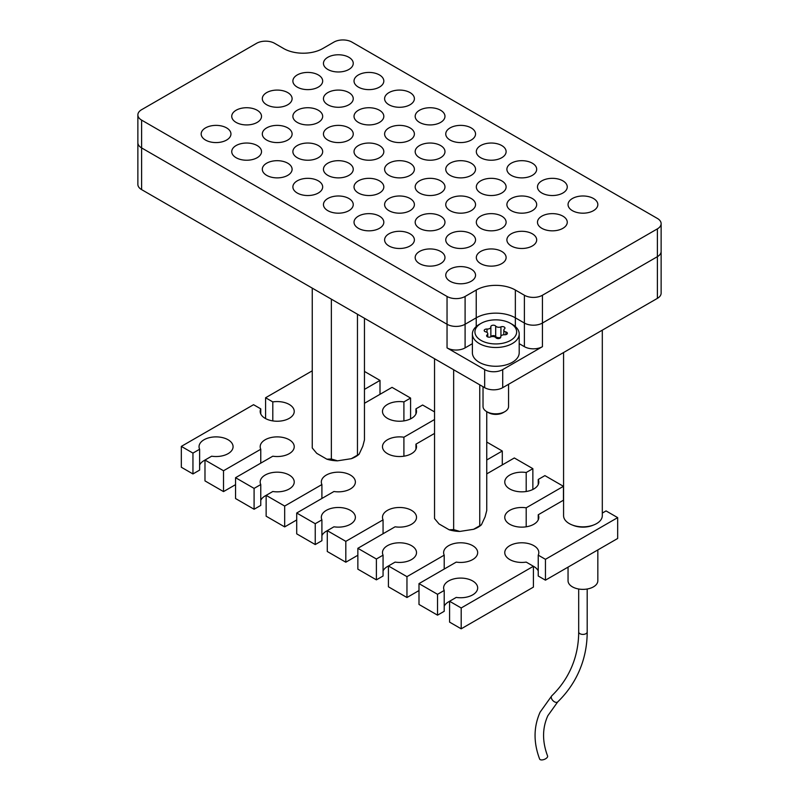 <?xml version="1.0" encoding="UTF-8"?>
<svg xmlns="http://www.w3.org/2000/svg" width="799" height="799" viewBox="0 0 799 799"><rect width="100%" height="100%" fill="white"/><g stroke="black" fill="none" stroke-linecap="round" stroke-linejoin="round"><path stroke-width="1.2" d="M524.384 346.666L524.384 323.036A12.764 7.371 0 0 0 542.441 323.036A12.764 7.371 180 0 1 524.384 323.036L524.384 295.24A12.764 7.371 0 0 0 542.441 295.24L657.387 228.874A12.764 7.371 0 0 0 661.133 223.66A12.764 7.371 0 0 0 657.387 218.447L351.959 42.107A12.764 7.371 0 0 0 333.902 42.107L322.766 48.539A27.665 15.97 0 0 1 283.645 48.539L274.616 43.326A12.764 7.371 0 0 0 256.559 43.326L141.613 109.693A12.764 7.371 0 0 0 137.867 114.906A12.764 7.371 0 0 0 141.613 120.12L141.613 147.915L447.041 324.254L141.613 147.915A12.764 7.371 180 0 1 137.867 142.701A12.764 7.371 0 0 0 141.613 147.915L141.613 189.613L484.663 387.665L484.663 369.597A12.764 7.371 0 0 0 502.711 369.597L542.441 346.666A12.764 7.371 180 0 1 524.384 346.666L519.2 343.67M141.613 189.613A12.764 7.371 180 0 1 137.867 184.399L137.867 114.906M661.133 223.66L661.133 293.153A12.764 7.371 180 0 1 657.387 298.367L657.387 256.669A12.764 7.371 0 0 0 661.133 251.455A12.764 7.371 180 0 1 657.387 256.669L657.387 228.874M502.711 369.597L502.711 387.665L657.387 298.367M502.711 387.665A12.764 7.371 180 0 1 484.663 387.665M472.389 343.67L465.098 347.885A12.764 7.371 180 0 1 447.041 347.885L484.663 369.597M542.441 295.24L542.441 323.036L657.387 256.669L542.441 323.036L542.441 346.666M447.041 347.885L447.041 324.254A12.764 7.371 0 0 0 465.098 324.254A12.764 7.371 180 0 1 447.041 324.254L447.041 296.459A12.764 7.371 0 0 0 465.098 296.459L465.098 347.885M515.355 326.561L515.355 317.822L524.384 323.036L515.355 317.822A27.665 15.97 0 0 0 476.234 317.822L465.098 324.254L476.234 317.822L476.234 290.027L465.098 296.459M471.18 269.113A14.891 8.599 0 0 0 454.951 267.246A14.891 8.599 0 0 0 445.752 275.196A14.891 8.599 0 0 0 450.117 281.268A14.891 8.599 0 0 0 466.346 283.136A14.891 8.599 0 0 0 475.545 275.196A14.891 8.599 0 0 0 471.18 269.113M440.609 251.455A14.891 8.599 0 0 0 424.369 249.598A14.891 8.599 0 0 0 415.18 257.538A14.891 8.599 0 0 0 419.545 263.62A14.891 8.599 0 0 0 435.775 265.488A14.891 8.599 0 0 0 444.973 257.538A14.891 8.599 0 0 0 440.609 251.455M410.037 233.807A14.891 8.599 0 0 0 393.797 231.94A14.891 8.599 0 0 0 384.609 239.89A14.891 8.599 0 0 0 388.963 245.972A14.891 8.599 0 0 0 405.203 247.83A14.891 8.599 0 0 0 414.391 239.89A14.891 8.599 0 0 0 410.037 233.807M379.455 216.159A14.891 8.599 0 0 0 363.225 214.292A14.891 8.599 0 0 0 354.027 222.232A14.891 8.599 0 0 0 358.391 228.314A14.891 8.599 0 0 0 374.631 230.182A14.891 8.599 0 0 0 383.82 222.232A14.891 8.599 0 0 0 379.455 216.159M348.883 198.502A14.891 8.599 0 0 0 332.654 196.644A14.891 8.599 0 0 0 323.455 204.584A14.891 8.599 0 0 0 327.82 210.666A14.891 8.599 0 0 0 344.049 212.534A14.891 8.599 0 0 0 353.248 204.584A14.891 8.599 0 0 0 348.883 198.502M318.312 180.854A14.891 8.599 0 0 0 302.082 178.986A14.891 8.599 0 0 0 292.883 186.936A14.891 8.599 0 0 0 297.248 193.018A14.891 8.599 0 0 0 313.478 194.876A14.891 8.599 0 0 0 322.676 186.936A14.891 8.599 0 0 0 318.312 180.854M287.74 163.206A14.891 8.599 0 0 0 271.51 161.338A14.891 8.599 0 0 0 262.312 169.278A14.891 8.599 0 0 0 266.676 175.361A14.891 8.599 0 0 0 282.906 177.228A14.891 8.599 0 0 0 292.104 169.278A14.891 8.599 0 0 0 287.74 163.206M257.168 145.548A14.891 8.599 0 0 0 240.928 143.69A14.891 8.599 0 0 0 231.74 151.63A14.891 8.599 0 0 0 236.105 157.713A14.891 8.599 0 0 0 252.334 159.58A14.891 8.599 0 0 0 261.523 151.63A14.891 8.599 0 0 0 257.168 145.548M226.596 127.9A14.891 8.599 0 0 0 210.357 126.032A14.891 8.599 0 0 0 201.168 133.982A14.891 8.599 0 0 0 205.523 140.065A14.891 8.599 0 0 0 221.762 141.922A14.891 8.599 0 0 0 230.951 133.982A14.891 8.599 0 0 0 226.596 127.9M501.752 251.455A14.891 8.599 0 0 0 485.522 249.598A14.891 8.599 0 0 0 476.324 257.538A14.891 8.599 0 0 0 480.688 263.62A14.891 8.599 0 0 0 496.918 265.488A14.891 8.599 0 0 0 506.117 257.538A14.891 8.599 0 0 0 501.752 251.455M257.168 110.252A14.891 8.599 0 0 0 240.928 108.384A14.891 8.599 0 0 0 231.74 116.324A14.891 8.599 0 0 0 236.105 122.407A14.891 8.599 0 0 0 252.334 124.274A14.891 8.599 0 0 0 261.523 116.324A14.891 8.599 0 0 0 257.168 110.252M532.324 233.807A14.891 8.599 0 0 0 516.094 231.94A14.891 8.599 0 0 0 506.896 239.89A14.891 8.599 0 0 0 511.26 245.972A14.891 8.599 0 0 0 527.49 247.83A14.891 8.599 0 0 0 536.688 239.89A14.891 8.599 0 0 0 532.324 233.807M287.74 92.594A14.891 8.599 0 0 0 271.51 90.736A14.891 8.599 0 0 0 262.312 98.677A14.891 8.599 0 0 0 266.676 104.759A14.891 8.599 0 0 0 282.906 106.627A14.891 8.599 0 0 0 292.104 98.677A14.891 8.599 0 0 0 287.74 92.594M562.896 216.159A14.891 8.599 0 0 0 546.666 214.292A14.891 8.599 0 0 0 537.477 222.232A14.891 8.599 0 0 0 541.832 228.314A14.891 8.599 0 0 0 558.072 230.182A14.891 8.599 0 0 0 567.26 222.232A14.891 8.599 0 0 0 562.896 216.159M318.312 74.946A14.891 8.599 0 0 0 302.082 73.079A14.891 8.599 0 0 0 292.883 81.029A14.891 8.599 0 0 0 297.248 87.111A14.891 8.599 0 0 0 313.478 88.969A14.891 8.599 0 0 0 322.676 81.029A14.891 8.599 0 0 0 318.312 74.946M593.477 198.502A14.891 8.599 0 0 0 577.238 196.644A14.891 8.599 0 0 0 568.049 204.584A14.891 8.599 0 0 0 572.404 210.666A14.891 8.599 0 0 0 588.643 212.534A14.891 8.599 0 0 0 597.832 204.584A14.891 8.599 0 0 0 593.477 198.502M562.896 180.854A14.891 8.599 0 0 0 546.666 178.986A14.891 8.599 0 0 0 537.477 186.936A14.891 8.599 0 0 0 541.832 193.018A14.891 8.599 0 0 0 558.072 194.876A14.891 8.599 0 0 0 567.26 186.936A14.891 8.599 0 0 0 562.896 180.854M532.324 163.206A14.891 8.599 0 0 0 516.094 161.338A14.891 8.599 0 0 0 506.896 169.278A14.891 8.599 0 0 0 511.26 175.361A14.891 8.599 0 0 0 527.49 177.228A14.891 8.599 0 0 0 536.688 169.278A14.891 8.599 0 0 0 532.324 163.206M501.752 145.548A14.891 8.599 0 0 0 485.522 143.69A14.891 8.599 0 0 0 476.324 151.63A14.891 8.599 0 0 0 480.688 157.713A14.891 8.599 0 0 0 496.918 159.58A14.891 8.599 0 0 0 506.117 151.63A14.891 8.599 0 0 0 501.752 145.548M471.18 127.9A14.891 8.599 0 0 0 454.951 126.032A14.891 8.599 0 0 0 445.752 133.982A14.891 8.599 0 0 0 450.117 140.065A14.891 8.599 0 0 0 466.346 141.922A14.891 8.599 0 0 0 475.545 133.982A14.891 8.599 0 0 0 471.18 127.9M440.609 110.252A14.891 8.599 0 0 0 424.369 108.384A14.891 8.599 0 0 0 415.18 116.324A14.891 8.599 0 0 0 419.545 122.407A14.891 8.599 0 0 0 435.775 124.274A14.891 8.599 0 0 0 444.973 116.324A14.891 8.599 0 0 0 440.609 110.252M410.037 92.594A14.891 8.599 0 0 0 393.797 90.736A14.891 8.599 0 0 0 384.609 98.677A14.891 8.599 0 0 0 388.963 104.759A14.891 8.599 0 0 0 405.203 106.627A14.891 8.599 0 0 0 414.391 98.677A14.891 8.599 0 0 0 410.037 92.594M379.455 74.946A14.891 8.599 0 0 0 363.225 73.079A14.891 8.599 0 0 0 354.027 81.029A14.891 8.599 0 0 0 358.391 87.111A14.891 8.599 0 0 0 374.631 88.969A14.891 8.599 0 0 0 383.82 81.029A14.891 8.599 0 0 0 379.455 74.946M471.18 233.807A14.891 8.599 0 0 0 454.951 231.94A14.891 8.599 0 0 0 445.752 239.89A14.891 8.599 0 0 0 450.117 245.972A14.891 8.599 0 0 0 466.346 247.83A14.891 8.599 0 0 0 475.545 239.89A14.891 8.599 0 0 0 471.18 233.807M440.609 216.159A14.891 8.599 0 0 0 424.369 214.292A14.891 8.599 0 0 0 415.18 222.232A14.891 8.599 0 0 0 419.545 228.314A14.891 8.599 0 0 0 435.775 230.182A14.891 8.599 0 0 0 444.973 222.232A14.891 8.599 0 0 0 440.609 216.159M410.037 198.502A14.891 8.599 0 0 0 393.797 196.644A14.891 8.599 0 0 0 384.609 204.584A14.891 8.599 0 0 0 388.963 210.666A14.891 8.599 0 0 0 405.203 212.534A14.891 8.599 0 0 0 414.391 204.584A14.891 8.599 0 0 0 410.037 198.502M379.455 180.854A14.891 8.599 0 0 0 363.225 178.986A14.891 8.599 0 0 0 354.027 186.936A14.891 8.599 0 0 0 358.391 193.018A14.891 8.599 0 0 0 374.631 194.876A14.891 8.599 0 0 0 383.82 186.936A14.891 8.599 0 0 0 379.455 180.854M348.883 163.206A14.891 8.599 0 0 0 332.654 161.338A14.891 8.599 0 0 0 323.455 169.278A14.891 8.599 0 0 0 327.82 175.361A14.891 8.599 0 0 0 344.049 177.228A14.891 8.599 0 0 0 353.248 169.278A14.891 8.599 0 0 0 348.883 163.206M318.312 145.548A14.891 8.599 0 0 0 302.082 143.69A14.891 8.599 0 0 0 292.883 151.63A14.891 8.599 0 0 0 297.248 157.713A14.891 8.599 0 0 0 313.478 159.58A14.891 8.599 0 0 0 322.676 151.63A14.891 8.599 0 0 0 318.312 145.548M287.74 127.9A14.891 8.599 0 0 0 271.51 126.032A14.891 8.599 0 0 0 262.312 133.982A14.891 8.599 0 0 0 266.676 140.065A14.891 8.599 0 0 0 282.906 141.922A14.891 8.599 0 0 0 292.104 133.982A14.891 8.599 0 0 0 287.74 127.9M501.752 216.159A14.891 8.599 0 0 0 485.522 214.292A14.891 8.599 0 0 0 476.324 222.232A14.891 8.599 0 0 0 480.688 228.314A14.891 8.599 0 0 0 496.918 230.182A14.891 8.599 0 0 0 506.117 222.232A14.891 8.599 0 0 0 501.752 216.159M471.18 198.502A14.891 8.599 0 0 0 454.951 196.644A14.891 8.599 0 0 0 445.752 204.584A14.891 8.599 0 0 0 450.117 210.666A14.891 8.599 0 0 0 466.346 212.534A14.891 8.599 0 0 0 475.545 204.584A14.891 8.599 0 0 0 471.18 198.502M440.609 180.854A14.891 8.599 0 0 0 424.369 178.986A14.891 8.599 0 0 0 415.18 186.936A14.891 8.599 0 0 0 419.545 193.018A14.891 8.599 0 0 0 435.775 194.876A14.891 8.599 0 0 0 444.973 186.936A14.891 8.599 0 0 0 440.609 180.854M410.037 163.206A14.891 8.599 0 0 0 393.797 161.338A14.891 8.599 0 0 0 384.609 169.278A14.891 8.599 0 0 0 388.963 175.361A14.891 8.599 0 0 0 405.203 177.228A14.891 8.599 0 0 0 414.391 169.278A14.891 8.599 0 0 0 410.037 163.206M379.455 145.548A14.891 8.599 0 0 0 363.225 143.69A14.891 8.599 0 0 0 354.027 151.63A14.891 8.599 0 0 0 358.391 157.713A14.891 8.599 0 0 0 374.631 159.58A14.891 8.599 0 0 0 383.82 151.63A14.891 8.599 0 0 0 379.455 145.548M348.883 127.9A14.891 8.599 0 0 0 332.654 126.032A14.891 8.599 0 0 0 323.455 133.982A14.891 8.599 0 0 0 327.82 140.065A14.891 8.599 0 0 0 344.049 141.922A14.891 8.599 0 0 0 353.248 133.982A14.891 8.599 0 0 0 348.883 127.9M318.312 110.252A14.891 8.599 0 0 0 302.082 108.384A14.891 8.599 0 0 0 292.883 116.324A14.891 8.599 0 0 0 297.248 122.407A14.891 8.599 0 0 0 313.478 124.274A14.891 8.599 0 0 0 322.676 116.324A14.891 8.599 0 0 0 318.312 110.252M532.324 198.502A14.891 8.599 0 0 0 516.094 196.644A14.891 8.599 0 0 0 506.896 204.584A14.891 8.599 0 0 0 511.26 210.666A14.891 8.599 0 0 0 527.49 212.534A14.891 8.599 0 0 0 536.688 204.584A14.891 8.599 0 0 0 532.324 198.502M501.752 180.854A14.891 8.599 0 0 0 485.522 178.986A14.891 8.599 0 0 0 476.324 186.936A14.891 8.599 0 0 0 480.688 193.018A14.891 8.599 0 0 0 496.918 194.876A14.891 8.599 0 0 0 506.117 186.936A14.891 8.599 0 0 0 501.752 180.854M471.18 163.206A14.891 8.599 0 0 0 454.951 161.338A14.891 8.599 0 0 0 445.752 169.278A14.891 8.599 0 0 0 450.117 175.361A14.891 8.599 0 0 0 466.346 177.228A14.891 8.599 0 0 0 475.545 169.278A14.891 8.599 0 0 0 471.18 163.206M440.609 145.548A14.891 8.599 0 0 0 424.369 143.69A14.891 8.599 0 0 0 415.18 151.63A14.891 8.599 0 0 0 419.545 157.713A14.891 8.599 0 0 0 435.775 159.58A14.891 8.599 0 0 0 444.973 151.63A14.891 8.599 0 0 0 440.609 145.548M410.037 127.9A14.891 8.599 0 0 0 393.797 126.032A14.891 8.599 0 0 0 384.609 133.982A14.891 8.599 0 0 0 388.963 140.065A14.891 8.599 0 0 0 405.203 141.922A14.891 8.599 0 0 0 414.391 133.982A14.891 8.599 0 0 0 410.037 127.9M379.455 110.252A14.891 8.599 0 0 0 363.225 108.384A14.891 8.599 0 0 0 354.027 116.324A14.891 8.599 0 0 0 358.391 122.407A14.891 8.599 0 0 0 374.631 124.274A14.891 8.599 0 0 0 383.82 116.324A14.891 8.599 0 0 0 379.455 110.252M348.883 92.594A14.891 8.599 0 0 0 332.654 90.736A14.891 8.599 0 0 0 323.455 98.677A14.891 8.599 0 0 0 327.82 104.759A14.891 8.599 0 0 0 344.049 106.627A14.891 8.599 0 0 0 353.248 98.677A14.891 8.599 0 0 0 348.883 92.594M348.883 57.288A14.891 8.599 0 0 0 332.654 55.431A14.891 8.599 0 0 0 323.455 63.371A14.891 8.599 0 0 0 327.82 69.453A14.891 8.599 0 0 0 344.049 71.321A14.891 8.599 0 0 0 353.248 63.371A14.891 8.599 0 0 0 348.883 57.288M524.384 295.24L515.355 290.027L515.355 317.822A27.665 15.97 0 0 0 476.234 317.822L476.234 326.561M141.613 120.12L447.041 296.459M515.355 290.027A27.665 15.97 0 0 0 476.234 290.027M563.445 500.214L563.445 486.321L526.201 507.814A17.019 9.828 0 0 0 504.768 517.313A17.019 9.828 0 0 0 509.762 524.264A17.019 9.828 0 0 0 528.309 526.391A17.019 9.828 0 0 0 538.816 517.313A17.019 9.828 0 0 0 538.236 514.766L538.236 519.859M235.555 484.653L223.52 491.595L204.983 480.898L204.983 460.044L211.655 456.199A17.019 9.828 0 0 0 233.078 446.711A17.019 9.828 0 0 0 216.06 436.883A17.019 9.828 0 0 0 199.041 446.711A17.019 9.828 0 0 0 199.62 449.248L199.62 470.102L192.949 473.947L181.333 467.245L181.333 446.391L253.553 404.693L260.764 408.858A17.019 9.828 0 0 0 260.184 411.405A17.019 9.828 0 0 0 265.168 418.356A17.019 9.828 0 0 0 283.725 420.484A17.019 9.828 0 0 0 294.232 411.405A17.019 9.828 0 0 0 289.238 404.454A17.019 9.828 0 0 0 272.799 401.907L272.799 420.893M410.576 418.866L410.576 398.062L403.904 401.907A17.019 9.828 0 0 0 382.481 411.405A17.019 9.828 0 0 0 387.465 418.356A17.019 9.828 0 0 0 406.012 420.484A17.019 9.828 0 0 0 416.519 411.405A17.019 9.828 0 0 0 415.939 408.858L415.939 413.952M434.536 419.525L403.904 437.213A17.019 9.828 0 0 0 382.481 446.711A17.019 9.828 0 0 0 387.465 453.652A17.019 9.828 0 0 0 406.012 455.79A17.019 9.828 0 0 0 416.519 446.711A17.019 9.828 0 0 0 415.939 444.164L415.939 449.248M545.447 559.32L617.667 517.622L617.667 538.476L545.447 580.174L545.447 559.32L538.236 555.155A17.019 9.828 0 0 0 538.816 552.618A17.019 9.828 0 0 0 533.832 545.667A17.019 9.828 0 0 0 515.275 543.54A17.019 9.828 0 0 0 504.768 552.618A17.019 9.828 0 0 0 509.762 559.56A17.019 9.828 0 0 0 526.201 562.106L533.412 566.271A17.019 9.828 0 0 1 533.832 566.511A17.019 9.828 0 0 1 538.236 570.915M532.863 489.477L532.863 468.663L526.201 472.519A17.019 9.828 0 0 0 504.768 482.007A17.019 9.828 0 0 0 509.762 488.958A17.019 9.828 0 0 0 528.309 491.085A17.019 9.828 0 0 0 538.816 482.007A17.019 9.828 0 0 0 538.236 479.47L538.236 484.554M572.633 525.133A17.019 9.828 0 0 0 593.248 525.133M265.588 418.586L265.588 397.752L312.249 370.816M461.193 628.813L449.577 622.111L449.577 601.257L461.193 607.969L461.193 628.813L533.412 587.115L533.412 566.271L461.193 607.969M388.424 565.962L406.961 576.658L406.961 597.512L388.424 586.806L388.424 565.962L395.096 562.106A17.019 9.828 0 0 0 416.519 552.618A17.019 9.828 0 0 0 399.5 542.791A17.019 9.828 0 0 0 382.481 552.618A17.019 9.828 0 0 0 383.061 555.155L376.389 559.01L376.389 579.854L357.852 569.158L357.852 548.304L376.389 559.01M327.28 530.656L345.817 541.352L345.817 562.206L327.28 551.5L327.28 530.656L333.952 526.801A17.019 9.828 0 0 0 355.375 517.313A17.019 9.828 0 0 0 338.357 507.485A17.019 9.828 0 0 0 321.328 517.313A17.019 9.828 0 0 0 321.907 519.859L315.245 523.705L315.245 544.558L296.709 533.852L296.709 513.008L315.245 523.705M266.137 495.35L284.674 506.057L284.674 526.901L266.137 516.204L266.137 495.35L272.799 491.505A17.019 9.828 0 0 0 294.232 482.007A17.019 9.828 0 0 0 277.203 472.179A17.019 9.828 0 0 0 260.184 482.007A17.019 9.828 0 0 0 260.764 484.554L254.092 488.399L254.092 509.253L235.555 498.546L235.555 477.702L254.092 488.399M204.983 460.044L223.52 470.751L223.52 491.595M418.996 583.61L418.996 604.453L437.532 615.16L437.532 594.306L418.996 583.61L456.239 562.106A17.019 9.828 0 0 0 477.672 552.618A17.019 9.828 0 0 0 460.643 542.791A17.019 9.828 0 0 0 443.625 552.618A17.019 9.828 0 0 0 444.204 555.155L406.961 576.658M532.863 468.663L514.326 457.967L486.751 473.887M410.576 398.062L392.039 387.355L364.464 403.285M380.004 394.307L380.004 380.414L364.464 371.435M434.536 411.894L422.611 405.013L415.939 408.858M502.291 464.918L502.291 451.016L486.751 442.047M563.445 486.321L544.908 475.615L538.236 479.47M617.667 517.622L606.051 510.921L602.306 513.078M192.949 473.947L192.949 453.103L181.333 446.391M272.799 401.907L265.588 397.752M199.62 449.248L192.949 453.103M235.555 477.702L272.799 456.199A17.019 9.828 0 0 0 294.232 446.711A17.019 9.828 0 0 0 277.203 436.883A17.019 9.828 0 0 0 260.184 446.711A17.019 9.828 0 0 0 260.764 449.248L223.52 470.751M296.709 513.008L333.952 491.505A17.019 9.828 0 0 0 355.375 482.007A17.019 9.828 0 0 0 338.357 472.179A17.019 9.828 0 0 0 321.328 482.007A17.019 9.828 0 0 0 321.907 484.554L284.674 506.057M357.852 548.304L395.096 526.801A17.019 9.828 0 0 0 416.519 517.313A17.019 9.828 0 0 0 399.5 507.485A17.019 9.828 0 0 0 382.481 517.313A17.019 9.828 0 0 0 383.061 519.859L345.817 541.352M449.577 601.257L456.239 597.412A17.019 9.828 0 0 0 477.672 587.914A17.019 9.828 0 0 0 460.643 578.086A17.019 9.828 0 0 0 443.625 587.914A17.019 9.828 0 0 0 444.204 590.461L437.532 594.306M538.236 514.766L563.575 500.134M502.291 451.016L486.751 459.984M415.939 444.164L434.536 433.428M380.004 380.414L364.464 389.383M545.447 580.174L538.236 576.009L538.236 555.155M449.577 601.297A17.019 9.828 0 0 0 444.204 606.221M444.204 590.461L444.204 611.305L437.532 615.16M418.996 590.561L406.961 597.512M388.424 566.002A17.019 9.828 0 0 0 383.061 570.915M383.061 555.155L383.061 576.009L376.389 579.854M357.852 555.255L345.817 562.206M327.28 530.696A17.019 9.828 0 0 0 321.907 535.62M321.907 519.859L321.907 540.703L315.245 544.558M296.709 519.949L284.674 526.901M266.137 495.39A17.019 9.828 0 0 0 260.764 500.314M260.764 484.554L260.764 505.397L254.092 509.253M204.983 460.094A17.019 9.828 0 0 0 199.62 465.008M526.201 491.505L526.201 472.519M383.061 519.859L383.061 533.752M403.904 456.199L403.904 437.213M403.904 420.893L403.904 401.907M260.764 413.952L260.764 408.858M260.764 449.248L260.764 463.15M526.201 526.801L526.201 507.814M444.204 555.155L444.204 569.058M321.907 484.554L321.907 498.456M481.048 340.414A20.854 12.035 0 0 0 510.541 340.414A20.854 12.035 0 0 0 510.541 323.385L512.349 324.424A23.411 13.513 180 0 1 519.2 333.982A23.411 13.513 180 0 1 504.748 346.466A23.411 13.513 180 0 1 479.24 343.54A23.411 13.513 180 0 1 472.389 333.982A23.411 13.513 180 0 1 479.24 324.424L481.048 323.385A20.854 12.035 0 0 0 481.048 340.414M504.818 411.675L503.2 412.614A10.467 6.042 180 0 1 488.389 412.614L486.771 411.675A12.764 7.371 0 0 0 504.818 411.675A12.764 7.371 0 0 0 508.563 406.471L508.563 384.289M484.943 331.535A2.547 1.468 0 0 0 485.702 331.835A3.486 2.017 180 0 1 487.78 333.682A3.486 2.017 180 0 1 487.11 334.861A2.547 1.468 0 0 0 486.621 335.73A2.547 1.468 0 0 0 487.37 336.759A2.547 1.468 0 0 0 490.656 336.908A3.486 2.017 180 0 1 495.899 337.727A2.547 1.468 0 0 0 496.419 338.167A2.547 1.468 0 0 0 499.195 338.486A2.547 1.468 0 0 0 500.763 337.128A2.547 1.468 0 0 0 500.753 336.968A3.486 2.017 180 0 1 500.733 336.759A3.486 2.017 180 0 1 504.588 334.761A2.547 1.468 0 0 0 507.395 333.303A2.547 1.468 0 0 0 505.887 331.955A3.486 2.017 180 0 1 504.838 331.545A3.486 2.017 180 0 1 503.809 330.117A3.486 2.017 180 0 1 504.479 328.938A2.547 1.468 0 0 0 504.968 328.069A2.547 1.468 0 0 0 503.58 326.761A2.547 1.468 0 0 0 500.933 326.881A3.486 2.017 180 0 1 496.409 326.681A3.486 2.017 180 0 1 495.69 326.072A2.547 1.468 0 0 0 492.843 325.233A2.547 1.468 0 0 0 490.826 326.671A2.547 1.468 0 0 0 490.836 326.821A3.486 2.017 180 0 1 490.856 327.031A3.486 2.017 180 0 1 487 329.038A2.547 1.468 0 0 0 484.194 330.496A2.547 1.468 0 0 0 484.943 331.535M500.733 336.759L500.733 337.358A3.486 2.017 180 0 1 496.409 337.098A3.486 2.017 180 0 1 495.69 336.499A2.547 1.468 0 0 0 493.063 335.64A2.547 1.468 0 0 0 490.866 336.828M472.389 333.982L472.389 352.749A23.411 13.513 0 0 0 479.24 362.307A23.411 13.513 0 0 0 504.748 365.233A23.411 13.513 0 0 0 519.2 352.749L519.2 333.982M512.349 324.424L510.541 323.385A20.854 12.035 0 0 0 481.048 323.385M483.025 386.726L483.025 406.471A12.764 7.371 0 0 0 486.771 411.675L488.389 412.614M312.249 288.129L312.249 447.969L316.744 453.343L326.861 459.185L331.355 458.996L331.355 299.156M331.355 458.996L337.508 460.823L351.32 458.686L359.111 454.192L362.816 446.222L364.464 439.889L364.464 318.272M357.463 454.961L357.463 314.227M359.111 454.192L359.111 454.192A24.469 14.132 -0 0 1 351.32 458.686M326.861 459.185A24.469 14.132 -0 0 0 337.508 460.823M551.769 695.819L540.124 712.129C533.542 726.86 533.382 742.501 539.645 759.05A4.255 2.017 -21.3 0 0 543.42 759.689A4.255 2.017 -21.3 0 0 547.495 756.963A4.255 2.017 -21.3 0 0 547.575 755.964C542.151 741.492 542.241 728.069 547.844 715.714L557.682 701.941A4.255 2.507 45.9 0 1 553.268 700.953A4.255 2.507 45.9 0 1 551.44 696.279A4.255 2.507 45.9 0 1 551.769 695.819C559.729 688.099 565.992 679.35 570.536 669.562C575.949 657.877 578.656 645.332 578.686 631.949A4.255 2.457 0 0 0 579.934 633.687A4.255 2.457 0 0 0 587.055 632.578A4.255 2.457 0 0 0 587.195 631.949C587.175 646.561 584.199 660.294 578.256 673.148C573.253 683.904 566.391 693.502 557.682 701.941M568.049 567.12L568.049 580.763A14.891 8.599 0 0 0 572.404 586.846A14.891 8.599 0 0 0 588.643 588.713A14.891 8.599 0 0 0 597.832 580.763L597.832 549.922M563.575 352.529L563.575 515.675A19.366 11.176 0 0 0 575.53 526.002A19.366 11.176 0 0 0 596.633 523.575A19.366 11.176 0 0 0 602.306 515.675L602.306 330.167M434.536 358.731L434.536 518.571L439.041 523.944L449.148 529.787L453.652 529.607L453.652 369.767M453.652 529.607L459.795 531.435L473.607 529.298L481.407 524.793L485.103 516.823L486.751 510.491L486.751 411.675M479.76 525.562L479.76 384.838M481.398 524.803L481.398 524.803A24.469 14.132 -0 0 1 473.607 529.298M449.148 529.787A24.469 14.132 -0 0 0 459.795 531.435M495.69 336.499L495.69 326.072M500.933 336.089L500.933 326.881M505.887 334.641L505.887 331.955M487.11 336.589L487.11 334.861M487 332.414L487 329.038M503.809 334.761L503.809 330.117M487.78 336.958L487.78 333.682M490.856 336.838L490.856 327.031M587.195 631.949L587.195 589.003M578.686 631.949L578.686 589.003"/></g></svg>
